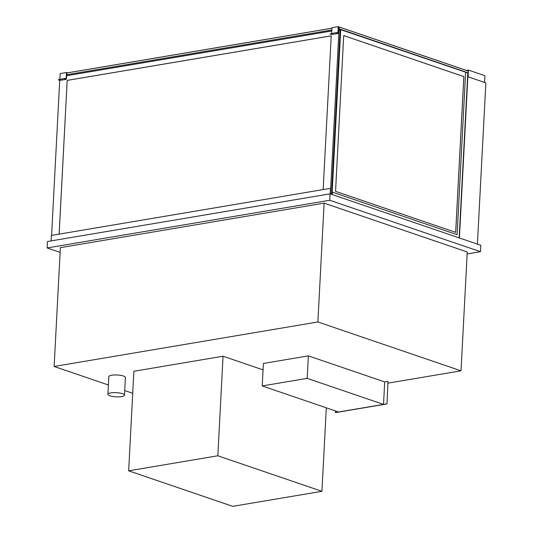 <?xml version="1.0" encoding="UTF-8"?>
<svg xmlns="http://www.w3.org/2000/svg" width="533" height="533" viewBox="0 0 533 533"><rect width="100%" height="100%" fill="white"/><g stroke="black" fill="none" stroke-linecap="round" stroke-linejoin="round"><path stroke-width="0.8" d="M122.477 393.68A8.308 2.092 -177 0 0 113.356 392.634A8.308 2.092 -177 0 0 107.899 394.307A8.308 2.092 -177 0 0 116.087 396.832A8.308 2.092 -177 0 0 124.495 395.18A8.308 2.092 -177 0 0 122.477 393.68M107.899 394.307L108.825 376.644A8.308 2.092 3 0 1 114.282 374.972A8.308 2.092 3 0 1 123.403 376.018A8.308 2.092 3 0 1 125.415 377.511L124.495 395.18M459.406 237.978L467.854 76.745L485.856 82.888L477.408 244.121M60.116 252.362L47.144 247.938L329.74 200.261L480.46 251.696L467.141 253.948M54.133 366.471L60.362 247.645L324.111 203.146L467.248 251.996L461.018 370.821L317.888 321.972L54.133 366.471L108.392 384.986M329.74 200.261L330.074 193.839L480.799 245.273L480.46 251.696M47.144 247.938L47.484 241.516L330.074 193.839M388.097 383.12L461.018 370.821M124.735 390.569L132.717 393.294M324.111 203.146L317.888 321.972M468.074 76.819L484.557 82.442L484.91 75.699L468.427 70.076L468.074 76.819M466.408 70.416L468.427 70.076M263.062 369.875L223.047 356.224L217.83 455.775L128.66 470.826L232.754 506.35L321.925 491.306L217.83 455.775M326.303 407.812L321.925 491.306M223.047 356.224L133.876 371.268L128.66 470.826M459.16 237.891L467.807 72.934L465.635 72.195L457.121 234.693L332.419 192.14L332.046 194.512L340.714 29.675L339.408 29.895M465.635 72.195L340.714 29.675M332.419 192.14L332.292 194.592M335.55 191.36L343.712 35.598L463.83 76.605L455.668 232.355L335.55 191.36M343.712 35.598L463.857 76.605L455.695 232.361M330.42 193.959L339.008 29.755L330.42 193.959L330.493 188.342L51.395 235.426L51.108 240.903M330.207 193.879L330.493 188.342M331.506 194.325L340.114 30.134L338.302 29.875M59.156 234.12L67.185 80.39L331.22 35.844L323.158 189.575M59.13 234.127L67.185 80.39M67.211 80.403L331.22 35.858M60.009 76.832L59.783 79.224M59.723 80.276L51.594 235.393M331.799 30.974L66.512 75.733M330.4 193.945L339.008 29.755M338.355 28.922L339.101 28.795L468.28 72.881M60.156 74.08L60.056 75.879M66.558 74.78L331.852 30.021M339.101 28.795L339.195 27.03L468.374 71.116L339.195 27.03L338.442 27.156L339.195 26.996L468.374 71.082M331.939 28.256L66.652 73.014L331.939 28.256M66.812 72.954L331.946 28.222M338.608 27.096L339.195 26.996M58.31 79.79L64.606 78.411L58.31 79.79L60.042 80.383L66.325 79.324L66.878 72.974M64.586 78.731L66.325 79.324M59.883 79.21L60.182 73.567L66.458 72.508L66.125 78.931L64.606 78.411M67.458 72.848L66.458 72.508M338.668 27.116L338.115 33.466L331.832 34.525L330.1 33.939L336.396 32.553L330.1 33.939M338.115 33.466L336.376 32.873M336.396 32.553L337.915 33.073L338.248 26.65L331.972 27.709L331.673 33.352M338.248 26.65L341.067 27.636M262.223 385.939L263.402 363.459L308.367 355.871L384.699 381.928L383.527 404.407L307.188 378.357L262.223 385.939L338.562 411.996L383.527 404.407M308.367 355.871L307.188 378.357M384.699 381.928L387.971 381.375L387.005 403.927L335.51 412.615L335.384 410.91M387.971 381.375L387.005 403.927M386.791 403.854L335.297 412.542"/></g></svg>

